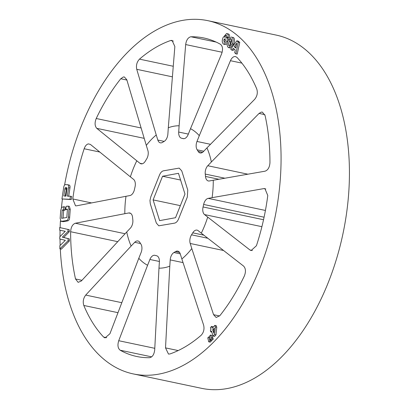 <?xml version="1.0" encoding="UTF-8"?>
<svg xmlns="http://www.w3.org/2000/svg" width="409" height="409" viewBox="0 0 409 409"><rect width="100%" height="100%" fill="white"/><g stroke="black" fill="none" stroke-linecap="round" stroke-linejoin="round"><path stroke-width="0.61" d="M140.527 243.524L134.714 242.297A7.106 4.187 101.9 0 1 136.943 240.967A7.106 4.187 101.9 0 1 137.945 240.973A7.106 4.187 101.9 0 1 139.924 242.537A60.077 35.399 101.9 0 0 140.916 244.122A7.106 4.187 101.9 0 1 141.105 252.491L138.794 258.284A72.209 42.546 -78.1 0 0 147.588 265.267L118.728 340.712L154.786 348.315M159.408 261.479L149.898 259.475A7.106 4.187 101.9 0 1 153.876 255.303A7.106 4.187 101.9 0 1 154.878 255.313A7.106 4.187 101.9 0 1 155.067 255.359A60.077 35.399 101.9 0 0 156.54 255.732A7.106 4.187 101.9 0 1 159.387 261.888L158.973 268.166A72.209 42.546 -78.1 0 0 164.346 267.711A72.209 42.546 -78.1 0 0 169.791 266.177L165.522 347.885L178.201 350.559M179.592 252.46L175.512 251.601A7.106 4.187 101.9 0 1 176.744 251.1A7.106 4.187 101.9 0 1 177.746 251.111A7.106 4.187 101.9 0 1 180.257 253.892L181.847 258.969A72.209 42.546 -78.1 0 0 191.795 248.544L213.57 314.69L219.607 315.963M203.881 235.18L192.751 232.833A7.106 4.187 101.9 0 1 196.023 230.114A7.106 4.187 101.9 0 1 197.026 230.119A7.106 4.187 101.9 0 1 198.125 230.645L201.294 233.166A72.209 42.546 -78.1 0 0 207.7 217.097L249.991 250.011L252.358 250.512M150.313 203.851L149.965 200.476L150.778 196.893L159.515 174.986C160.532 172.598 161.857 171.207 163.498 170.814L179.193 168.104L181.76 170.896L187.772 190.093L187.312 197.056L178.569 218.963C177.557 221.346 176.228 222.736 174.592 223.13L158.779 225.819L156.325 223.048L150.313 203.851L149.965 200.476L150.778 196.893L159.515 174.986C160.532 172.598 161.857 171.207 163.498 170.814L179.193 168.104L181.76 170.896L187.772 190.093L187.312 197.056L178.569 218.963C177.557 221.346 176.228 222.736 174.592 223.13L158.779 225.819L156.325 223.048L150.313 203.851M138.794 258.284L109.934 333.729L105.052 337.911L103.61 337.062A162.751 95.89 101.9 0 1 83.809 305.467C82.669 301.719 83.303 298.258 85.716 295.083L131.131 246.054A72.209 42.546 -78.1 0 1 126.724 231.975L81.309 281.003L78.15 282.343L75.512 278.964A162.751 95.89 101.9 0 1 70.634 231.729C70.967 227.128 72.536 224.296 75.343 223.237L124.832 213.692A72.209 42.546 -78.1 0 1 125.992 196.289L76.498 205.829L75.517 205.829L72.812 198.968A162.751 95.89 101.9 0 1 84.162 148.748C85.149 145.977 86.539 144.357 88.329 143.891L90.384 144.413L130.384 176.852A72.209 42.546 -78.1 0 1 136.795 160.783L96.79 128.349C94.745 126.049 94.556 122.766 96.227 118.503A162.751 95.89 101.9 0 1 120.767 78.758L123.375 76.969L124.367 76.974L126.805 79.74L146.294 145.399A72.209 42.546 -78.1 0 1 156.238 134.975L136.749 69.315C135.957 65.328 136.872 61.933 139.489 59.141A162.751 95.89 101.9 0 1 170.645 40.517L172.092 40.404L174.853 46.544L168.298 127.772A72.209 42.546 -78.1 0 1 173.743 126.238A72.209 42.546 -78.1 0 1 179.116 125.783L185.671 44.555C186.269 40.292 187.9 37.715 190.563 36.82L191.008 36.779A162.751 95.89 101.9 0 1 203.887 37.991A162.751 95.89 101.9 0 1 220.425 44.269C222.721 46.156 223.13 49.31 221.647 53.717L190.502 128.682A72.209 42.546 -78.1 0 1 199.29 135.66L230.441 60.701C231.489 58.318 232.844 56.933 234.505 56.549L235.523 56.56L236.975 57.408A162.751 95.89 101.9 0 1 256.775 89.009C257.905 92.751 257.195 96.197 254.659 99.346L206.954 147.894A72.209 42.546 -78.1 0 1 211.366 161.974L259.066 113.421L261.341 112.102L262.363 112.117L265.073 115.507A162.751 95.89 101.9 0 1 269.95 162.746C269.608 167.347 267.967 170.159 265.032 171.192L213.253 180.257A72.209 42.546 -78.1 0 1 212.097 197.659L263.877 188.6L264.904 188.61L267.777 195.507A162.751 95.89 101.9 0 1 256.423 245.727L251.116 250.548L249.991 250.011M60.302 248.923A180.517 106.36 -78.1 0 0 133.278 373.918A180.517 106.36 -78.1 0 0 158.794 374.128A180.517 106.36 -78.1 0 0 278.289 198.176A180.517 106.36 -78.1 0 0 207.798 20.66A180.517 106.36 -78.1 0 0 182.281 20.45A180.517 106.36 -78.1 0 0 64.581 185.057M62.434 199.06A180.517 106.36 -78.1 0 0 61.447 207.629M60.414 220.993A180.517 106.36 -78.1 0 0 60.133 227.639M60.062 230.308A180.517 106.36 -78.1 0 0 60 236.632M60.016 239.05A180.517 106.36 -78.1 0 0 60.159 245.41M207.798 20.66L276.167 35.082A180.517 106.36 101.9 0 1 346.653 212.598A180.517 106.36 101.9 0 1 227.159 388.55A180.517 106.36 101.9 0 1 201.642 388.34L133.278 373.918M68.676 196.392L69.939 188.012C70.256 186.167 69.898 185.149 68.865 184.955M61.948 198.958L71.278 199.556L71.739 196.504L70.455 196.233L69.995 199.285L61.948 198.958L63.671 187.526C63.911 185.671 64.581 184.689 65.68 184.592L69.095 184.986M59.872 248.83L61.345 249.142L69.382 240.988L69.356 238.907L63.727 237.471L69.29 231.724L69.269 229.694L59.663 227.542L67.986 229.423L68.006 231.453L62.316 237.174L68.078 238.636L68.098 240.717L59.872 248.83L59.842 245.717L65.358 240.339L59.775 238.989L59.755 236.877L65.271 231.279L59.688 230.226L59.663 227.542M59.688 230.226L65.246 231.305M61.033 221.376L63.288 221.663L67.526 220.916C68.86 220.732 69.576 219.521 69.668 217.286L70.246 209.362L69.402 206.387L68.093 206.11L68.963 209.091L68.385 217.015C68.298 219.244 67.567 220.451 66.202 220.635L61.033 221.376L60.149 218.396L60.726 210.471L61.626 207.419L63.697 206.719L63.778 209.756L62.214 210.016L61.606 218.35L66.82 217.481L67.429 209.147L65.66 209.444L66.284 206.284L68.093 206.11M63.078 218.104L63.651 210.318L65.179 210.052L65.108 207.015L63.697 206.719M65.66 209.444L67.393 209.664M158.973 268.166L154.704 349.874C154.142 354.511 152.434 357.118 149.576 357.696A162.751 95.89 101.9 0 1 136.698 356.479A162.751 95.89 101.9 0 1 120.159 350.206C117.848 348.315 117.373 345.15 118.728 340.712M201.294 233.166L243.58 266.08C245.758 268.406 246.019 271.704 244.357 275.968A162.751 95.89 101.9 0 1 219.817 315.712L216.151 317.486L213.57 314.69M181.847 258.969L203.621 325.114C204.546 329.133 203.702 332.537 201.095 335.334A162.751 95.89 101.9 0 1 169.939 353.954L168.482 354.066L165.522 347.885M231.857 50.169L230.712 49.126L236.847 40.808L238.289 41.115L239.751 42.439L237.2 54.116L235.911 53.845L234.684 52.735L235.236 50.026L233.268 48.242L231.857 50.169L233.14 50.44L234.178 49.065M210.615 339.976L212.066 340.283L213.247 339.097L211.928 335.354L210.543 335.058L211.801 338.79L210.615 339.976L209.602 336.009L210.543 335.058M211.392 340.963L209.94 340.656L208.759 341.847L210.211 342.154L211.392 340.963L211.029 339.736M213.079 327.323L212.849 326.663L211.565 326.392L212.189 328.284L214.883 325.37L215.41 326.965L214.546 334.582L213.13 336.111L211.468 331.07L210.742 331.857L210.379 330.237L210.983 329.588L210.359 327.696L211.565 326.392M213.13 336.111L214.567 336.413L215.983 334.884L216.76 327.251L216.203 325.646L214.883 325.37M228.81 47.679L230.093 47.95L233.57 44.121C234.848 41.355 234.858 39.167 233.59 37.562L232.154 37.255C233.432 38.84 233.447 41.033 232.21 43.835L228.81 47.679L228.135 47.342C226.837 45.747 226.816 43.528 228.089 40.685L231.468 36.912M228.529 39.668L227.608 37.521L226.223 37.229C227.256 38.155 227.435 39.637 226.755 41.687L223.994 44.284L223.391 44.014C222.01 42.592 221.903 40.435 223.084 37.546L226.591 33.502L227.199 33.768C228.202 34.453 228.488 35.726 228.064 37.592L226.898 36.8L226.3 35.261M223.994 44.284L225.277 44.555L227.23 43.569M228.064 37.592L229.459 37.884C229.909 36.033 229.633 34.76 228.631 34.075L226.591 33.502M130.66 213.38L128.733 212.977L124.832 213.692M126.724 231.975L130.307 228.217A7.106 4.187 101.9 0 0 132.828 219.873A60.077 35.399 101.9 0 1 132.588 217.506A7.106 4.187 101.9 0 0 129.74 212.982A7.106 4.187 101.9 0 0 128.733 212.977M125.992 196.289L129.888 195.568A7.106 4.187 101.9 0 0 134.449 189.495A60.077 35.399 101.9 0 1 135.016 186.974A7.106 4.187 101.9 0 0 133.554 179.367L130.384 176.852M149.898 259.475L147.588 265.267M134.714 242.297L131.131 246.054M156.238 134.975L157.828 140.052A7.106 4.187 101.9 0 0 160.338 142.838A7.106 4.187 101.9 0 0 162.572 142.347A60.077 35.399 101.9 0 1 164.132 141.412A7.106 4.187 101.9 0 0 167.879 134.045L168.298 127.772M136.795 160.783L139.965 163.298A7.106 4.187 101.9 0 0 141.059 163.825A7.106 4.187 101.9 0 0 145.333 161.115A60.077 35.399 101.9 0 1 146.56 159.121A7.106 4.187 101.9 0 0 147.879 150.476L146.294 145.399M203.779 151.223L197.169 149.827A60.077 35.399 101.9 0 1 198.161 151.407A7.106 4.187 101.9 0 0 200.139 152.971A7.106 4.187 101.9 0 0 203.37 151.652L206.954 147.894M199.29 135.66L196.98 141.458L210.482 144.305M183.799 138.687L181.545 138.211A60.077 35.399 101.9 0 1 183.022 138.59A7.106 4.187 101.9 0 0 183.206 138.636A7.106 4.187 101.9 0 0 188.191 134.474L190.502 128.682M179.116 125.783L178.697 132.056L188.344 134.091M223.575 250.512L190.205 243.473L191.795 248.544M183.048 262.609L170.205 259.904L169.791 266.177M261.903 226.683L204.536 214.577L207.7 217.097M212.097 197.659L208.196 198.375L265.426 210.451M224.899 178.217L205.257 174.07A60.077 35.399 101.9 0 1 205.502 176.437A7.106 4.187 101.9 0 0 208.35 180.962A7.106 4.187 101.9 0 0 209.352 180.972L213.253 180.257M211.366 161.974L207.777 165.732L247.89 174.193M170.205 259.904A7.106 4.187 101.9 0 1 173.953 252.532L180.246 253.861M175.512 251.601A60.077 35.399 101.9 0 1 173.953 252.532M190.205 243.473A7.106 4.187 101.9 0 1 191.524 234.822L207.849 238.268M192.751 232.833A60.077 35.399 101.9 0 1 191.524 234.822M204.536 214.577A7.106 4.187 101.9 0 1 203.074 206.969L263.534 219.725M264.081 217.205L203.641 204.454A60.077 35.399 101.9 0 1 203.074 206.969M203.641 204.454A7.106 4.187 101.9 0 1 208.196 198.375M205.257 174.07A7.106 4.187 101.9 0 1 207.777 165.732M197.169 149.827A7.106 4.187 101.9 0 1 196.98 141.458M181.545 138.211A7.106 4.187 101.9 0 1 178.697 132.056M69.382 240.988L68.098 240.717M69.356 238.907L68.078 238.636M63.727 237.471L62.316 237.174M69.29 231.724L68.006 231.453M69.269 229.694L67.986 229.423M63.651 210.318L62.214 210.016M65.179 210.052L63.778 209.756M67.526 220.916L66.202 220.635M69.668 217.286L68.385 217.015M65.931 196.049L67.025 188.053L65.696 187.608L65.108 187.976L64.847 188.978L63.799 195.962L65.931 196.049M67.475 184.663C68.528 184.853 68.896 185.87 68.584 187.726L67.321 196.105L70.455 196.233M65.236 196.269L66.544 188.278L65.108 187.976M66.969 187.874L65.696 187.608M71.278 199.556L69.995 199.285M213.247 339.097L211.801 338.79M212.864 337.885L211.438 337.583M208.759 341.847L207.772 337.86L208.692 336.919L209.94 340.656M210.507 339.628L209.597 339.434M209.873 337.169L208.692 336.919M211.801 332.082L210.742 331.857M213.171 331.264L213.784 333.238L214.219 328.1L212.68 329.766L213.171 331.264L213.897 331.418M214.025 330.053L212.68 329.766M215.983 334.884L214.546 334.582M216.76 327.251L215.41 326.965M235.748 48.032L236.867 42.981L234.28 46.703L235.748 48.032M235.921 47.25L234.28 46.703M239.751 42.439L238.309 42.137L235.911 53.845M236.847 40.808L238.309 42.137M229.797 45.379L230.65 41.876L229.291 41.59C228.478 43.16 228.319 44.52 228.82 45.665L229.076 45.793M229.316 45.772L228.82 45.665C229.771 45.639 230.497 44.724 231.003 42.909C231.801 41.386 231.964 40.067 231.489 38.947L231.238 38.824M231.489 38.947C230.538 38.927 229.802 39.806 229.291 41.59M230.65 41.876L231.642 39.847M233.59 37.562L232.154 37.255M233.57 44.121L232.21 43.835M228.631 34.075L227.199 33.768M224.495 42.383L223.984 42.275L225.492 41.053L225.027 38.569M225.287 38.681L223.815 39.826L224.244 42.393M225.149 40.108L223.815 39.826M226.54 35.373C225.737 35.2 225.103 35.844 224.638 37.301L225.707 36.994M227.66 41.876L226.755 41.687M227.608 37.521L226.223 37.229M178.482 173.319L184.97 194.045L175.533 217.706L159.607 220.63L153.114 199.899L162.552 176.243L178.482 173.319M162.552 176.243L180.589 180.047M153.114 199.899L180.343 205.645M264.822 114.638L259.066 113.421M241.877 63.114L230.441 60.701M222.143 52.25L185.671 44.555M173.36 41.089L170.645 40.517M126.897 80.052L120.767 78.758M99.791 152.046L84.162 148.748M75.512 278.964L81.943 280.323M117.746 241.668L70.634 231.729M75.343 223.237L125.093 233.733M72.812 198.968L91.57 202.925M151.657 356.847L120.159 350.206M103.61 337.062L106.693 337.716M117.986 312.675L83.809 305.467M85.716 295.083L121.805 302.696M139.489 59.141L173.258 66.263M172.404 76.841L136.749 69.315M157.828 140.052L164.173 141.391M96.227 118.503L141.12 127.976M144.198 138.349L96.79 128.349M139.965 163.298L142.276 163.789M191.008 36.779L216.162 42.081M265.845 189.014L263.877 188.6M198.161 151.407L202.583 152.342M183.022 138.59L183.396 138.666M205.502 176.437L218.902 179.265M63.288 221.663L61.861 221.366M70.246 209.362L68.963 209.091M66.284 189.285L64.847 188.978M69.939 188.012L68.584 187.726"/></g></svg>
